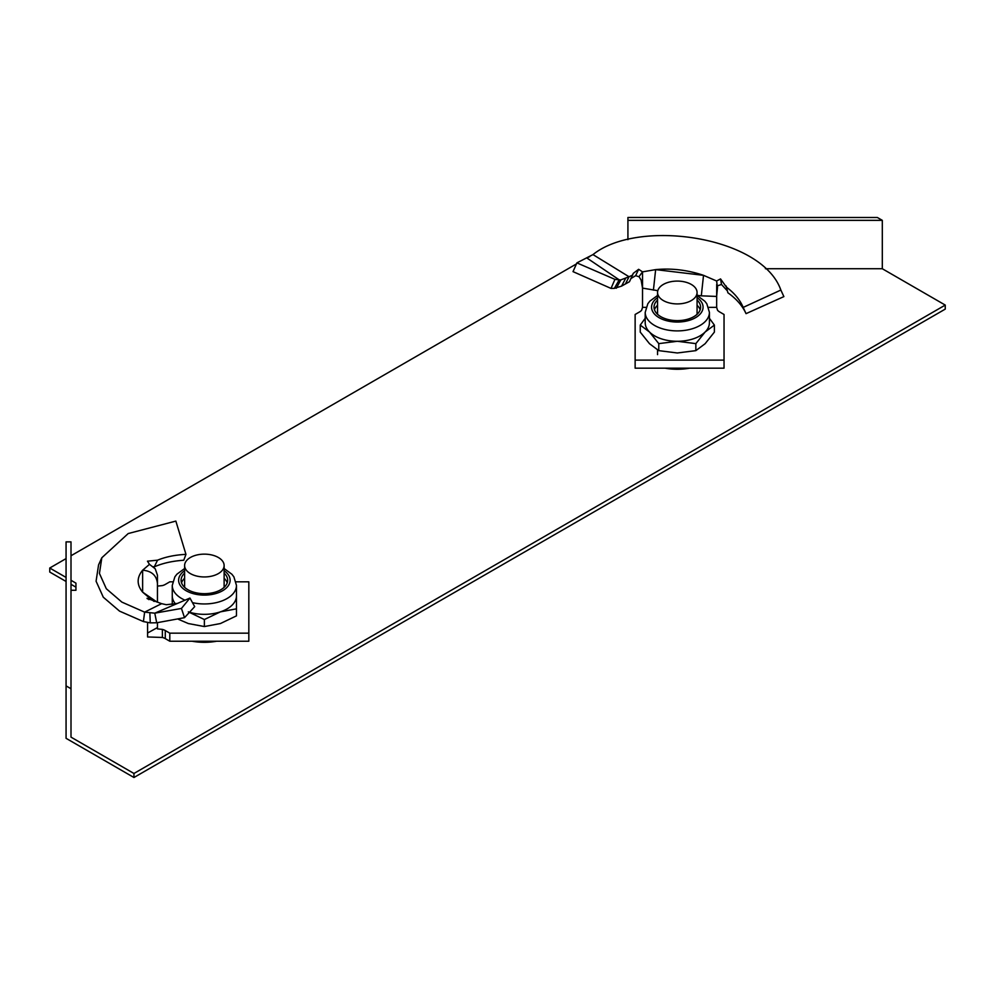 <?xml version="1.0" encoding="UTF-8"?>
<svg xmlns="http://www.w3.org/2000/svg" width="995" height="995" viewBox="0 0 995 995"><rect width="100%" height="100%" fill="white"/><g stroke="black" fill="none" stroke-linecap="round" stroke-linejoin="round"><path stroke-width="1.49" d="M133.952 777.505L133.952 773.476L71.006 737.133L71.006 688.739L66.068 685.891L66.068 738.315L133.952 777.505L945.25 309.109L945.25 305.079L882.304 268.737L882.304 220.343L877.366 217.495L627.92 217.495L627.92 239.671M66.068 558.593L49.75 568.021L49.75 572.05L66.068 581.466M71.006 584.314L75.943 587.174M192.122 641.228A40.745 23.532 0 0 0 216.624 641.228M765.404 268.737L882.304 268.737M589.712 256.66L586.926 257.879M576.428 263.936L71.006 555.745M49.75 568.021L66.068 577.436M71.006 580.284L75.943 583.145L75.943 590.271L71.006 590.271M133.952 773.476L945.25 305.079M689.56 368.175A40.745 23.532 180 0 1 665.07 368.175M66.068 685.891L66.068 541.877L71.006 541.877L71.006 688.739M882.304 220.343L627.92 220.343M224.124 565.546A19.763 11.405 0 0 0 204.373 554.14A19.763 11.405 0 0 0 184.61 565.546A19.763 11.405 0 0 0 204.373 576.951A19.763 11.405 0 0 0 224.124 565.546L224.124 587.348M184.61 565.546L184.61 587.348M177.209 603.443L166.339 604.711L161.6 603.666L144.623 612.136L143.404 621.564L150.257 622.87L156.7 622.783L154.785 613.169L189.945 598.057L181.451 608.442L154.785 613.169L144.623 612.136L121.85 602.099L106.316 588.741L99.438 573.431L101.826 557.747L128.193 533.556L175.854 521.094L185.953 554.364L183.752 560.235C172.409 561.018 162.583 563.22 154.275 566.851L157.558 560.173C165.63 556.864 175.083 554.924 185.953 554.364M148.79 599.575L149.486 597.983L154.125 601.453M148.864 599.612L149.486 597.983L142.633 592.137L156.974 602.062M172.695 581.826L169.797 581.826L165.282 584.438A9.875 5.709 0 0 1 162.384 585.595L157.446 586.092L157.446 602.137L157.446 583.443C156.563 575.396 151.626 570.981 142.633 570.197L142.633 592.137C136.663 584.824 136.663 577.51 142.633 570.197L149.486 564.352L147.471 561.18L157.558 560.173M153.292 566.69L154.275 566.851M149.486 564.352L155.22 568.767L157.446 575.185L157.446 583.443M165.282 638.616L165.282 630.556A9.875 5.709 0 0 0 162.384 629.4L162.384 637.459A9.875 5.709 0 0 1 165.282 638.616L169.797 641.228L248.825 641.228L248.825 581.826L236.039 581.826M169.797 641.228L169.797 633.156L248.825 633.156M165.282 630.556L169.797 633.156M162.384 637.459L147.571 636.962L147.571 633.031L157.446 627.571L157.446 628.89L162.384 629.4M147.571 633.031L147.571 622.522M157.446 627.571L157.446 622.708M161.6 603.666L147.011 598.281M147.471 598.853L149.486 597.983M156.7 622.783L184.51 617.671L194.684 606.639L189.945 598.057M184.51 617.671L181.451 608.442M143.404 621.564L119.562 611.141L103.293 597.211L96.08 581.217L98.58 564.837L101.826 557.747M192.47 602.634A32.101 18.532 0 0 0 236.474 585.421L236.474 595.794A32.101 18.532 180 0 1 220.43 611.85A32.101 18.532 180 0 1 189.485 612.223M175.568 603.99A32.101 18.532 0 0 1 172.259 595.794L172.259 585.421A32.101 18.532 0 0 0 185.095 600.246M184.61 573.12A23.283 13.445 0 0 0 181.09 580.234A23.283 13.445 0 0 0 204.373 593.679A23.283 13.445 0 0 0 227.656 580.234A23.283 13.445 0 0 0 224.124 573.12M227.221 582.821A23.283 13.445 0 0 0 224.124 578.306M184.61 578.306A23.283 13.445 0 0 0 181.525 582.821M204.373 619.537L204.373 626.551L220.43 623.542L236.474 615.855L236.474 608.84L220.43 611.85L204.373 619.537L188.316 611.85M204.373 626.551L188.316 623.542L178.155 619.176M172.259 595.794L172.259 604.661M236.474 595.794L236.474 608.84M677.309 281.087A19.763 11.405 0 0 0 657.558 292.493A19.763 11.405 0 0 0 677.309 303.91A19.763 11.405 0 0 0 697.072 292.493A19.763 11.405 0 0 0 677.309 281.087M586.789 257.929L619.188 279.844L614.947 279.371L576.901 262.879L592.983 254.596C637.944 218.266 761.934 236.014 780.851 290.055L783.873 296.609L746.039 313.649L743.19 307.405L780.851 290.055L780.391 288.998L783.873 296.609M646.066 307.356L642.521 307.356L642.534 288.115L641.116 280.08L639.014 276.622L642.534 271.859L642.534 288.115L657.807 290.677M616.253 288.264L620.868 279.881L619.188 279.844L614.375 288.363L621.601 286.1L629.462 281.722L633.293 273.314L638.628 269.309L642.534 271.859L655.643 269.62C671.6 268.078 687.557 269.981 703.527 275.329L716.624 281L720.542 278.923L726.425 287.145L727.88 292.766C736.412 298.848 742.469 305.813 746.039 313.649M726.226 286.062L726.425 287.145C734.409 293.102 739.994 299.856 743.19 307.405L742.743 306.36M716.624 281L717.482 287.679L717.519 285.801L721.487 284.458L727.407 290.926M653.416 290.142L655.643 269.62L703.527 275.329L701.301 295.838L716.624 296.435L717.482 287.679M642.521 307.356L641.651 310.204A9.875 5.709 0 0 1 639.648 311.87L635.133 314.482L635.133 368.175L724.037 368.175L724.037 314.482L719.522 311.87A9.875 5.709 0 0 1 717.519 310.204L716.649 307.356L716.698 284.446M635.133 360.103L724.037 360.103M631.066 278.451L635.656 275.677L638.939 276.709M625.619 283.587L629.027 276.747L632.745 275.043M620.868 279.881L629.027 276.747L592.983 254.596M614.375 288.363L611.017 288.413L614.947 279.371M611.017 288.413L573.02 271.635L576.901 262.879M697.072 295.316L701.301 295.838M716.649 307.356L708.564 307.356M695.853 350.638L677.309 352.976L658.777 350.638L658.777 343.623L677.309 341.285A32.101 18.532 0 0 0 705.119 332.019L695.853 343.623L695.853 350.638L705.119 343.71L714.385 332.106L714.385 325.091L705.119 332.019A32.101 18.532 180 0 0 709.423 322.741L709.423 312.368L706.823 303.798L704.833 301.211L697.072 295.478M657.558 300.067A23.283 13.445 0 0 0 654.026 307.181A23.283 13.445 0 0 0 677.309 320.626A23.283 13.445 0 0 0 700.604 307.181A23.283 13.445 0 0 0 697.072 300.067M657.558 305.254A23.283 13.445 0 0 0 654.461 309.768M709.423 318.313L714.385 325.091M658.777 343.623L649.511 332.019A32.101 18.532 180 0 0 677.309 341.285L695.853 343.623M657.558 295.478L649.834 301.149L647.82 303.761L645.208 312.368L645.208 322.741A32.101 18.532 180 0 0 649.511 332.019L640.245 325.091L645.208 318.313M658.777 350.638L649.511 343.71L640.245 332.106L640.245 325.091M700.157 309.768A23.283 13.445 0 0 0 697.072 305.254M150.257 622.87L149.872 613.194M184.61 570.695A25.746 14.863 0 0 0 178.615 580.234A25.746 14.863 0 0 0 204.373 595.097A25.746 14.863 0 0 0 230.119 580.234A25.746 14.863 0 0 0 224.124 570.695M721.487 284.458L720.542 278.923M635.656 275.677L638.628 269.309M621.601 286.1L625.544 278.5M645.208 312.368A32.101 18.532 0 0 0 677.309 330.9A32.101 18.532 0 0 0 709.423 312.368M657.558 297.642A25.746 14.863 0 0 0 653.989 313.475A25.746 14.863 0 0 0 677.309 322.044A25.746 14.863 0 0 0 700.642 313.475A25.746 14.863 0 0 0 697.072 297.642M236.474 585.421L233.887 576.851L231.897 574.252L224.124 568.531M184.61 568.531L176.911 574.19L174.884 576.801L172.259 585.421M657.558 292.493L657.558 314.296M657.558 349.966L657.558 354.63M697.072 292.493L697.072 314.296"/></g></svg>
